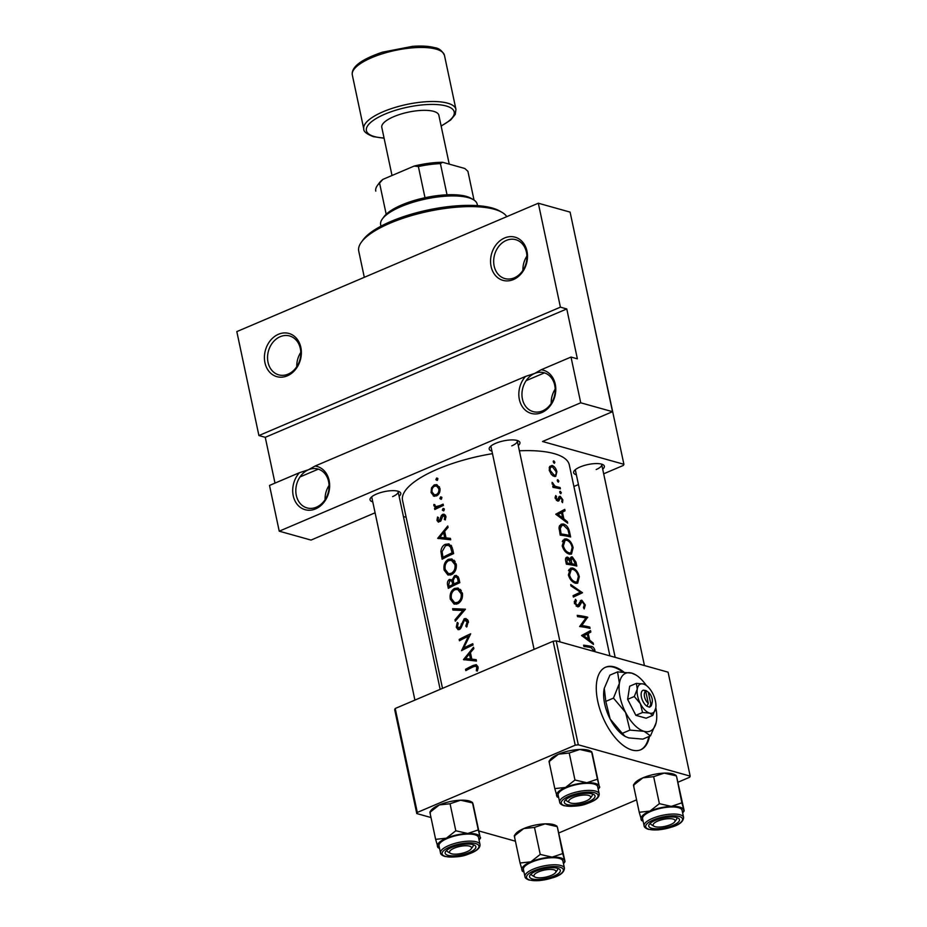 <?xml version="1.0" encoding="UTF-8"?>
<svg xmlns="http://www.w3.org/2000/svg" width="927" height="927" viewBox="0 0 927 927"><rect width="100%" height="100%" fill="white"/><g stroke="black" fill="none" stroke-linecap="round" stroke-linejoin="round"><path stroke-width="1.39" d="M325.076 499.676A20.185 16.315 105.6 0 1 329.062 485.435M315.018 466.061A22.433 18.134 105.6 0 1 329.653 485.296A22.433 18.134 105.6 0 1 315.597 508.888A22.433 18.134 105.6 0 1 294.67 500.198A22.433 18.134 105.6 0 1 299.386 472.724L308.471 469.746A20.185 16.315 -74.4 0 0 295.829 489.746A20.185 16.315 -74.4 0 0 306.999 507.903A20.185 16.315 -74.4 0 0 316.431 507.162A20.185 16.315 -74.4 0 0 329.062 487.173A20.185 16.315 -74.4 0 0 317.891 469.016A20.185 16.315 -74.4 0 0 308.471 469.746L315.018 466.061L525.505 376.432L534.601 373.465A20.185 16.315 -74.4 0 0 521.959 393.465A20.185 16.315 -74.4 0 0 533.129 411.611A20.185 16.315 -74.4 0 0 542.55 410.881A20.185 16.315 -74.4 0 0 555.192 390.881A20.185 16.315 -74.4 0 0 544.022 372.735A20.185 16.315 -74.4 0 0 534.601 373.465L541.148 369.769L571.009 357.057L580.731 402.793L279.236 531.183L269.514 485.447L299.386 472.724M296.791 366.628A20.185 16.315 105.6 0 1 300.788 352.376M287.312 375.841A22.433 18.134 105.6 0 1 264.948 362.7A22.433 18.134 105.6 0 1 278.482 334.265A22.433 18.134 105.6 0 1 300.846 347.416A22.433 18.134 105.6 0 1 287.312 375.841M280.197 336.698A20.185 16.315 -74.4 0 0 267.555 356.698A20.185 16.315 -74.4 0 0 278.726 374.856A20.185 16.315 -74.4 0 0 288.146 374.114A20.185 16.315 -74.4 0 0 300.788 354.126A20.185 16.315 -74.4 0 0 289.618 335.968A20.185 16.315 -74.4 0 0 280.197 336.698M551.206 403.396A20.185 16.315 105.6 0 1 555.192 389.143M541.148 369.769A22.433 18.134 105.6 0 1 555.783 389.016A22.433 18.134 105.6 0 1 541.727 412.596A22.433 18.134 105.6 0 1 520.8 403.905A22.433 18.134 105.6 0 1 525.505 376.432M522.921 270.348A20.185 16.315 105.6 0 1 526.907 256.095M513.442 279.548A22.433 18.134 105.6 0 1 491.078 266.408A22.433 18.134 105.6 0 1 504.601 237.984A22.433 18.134 105.6 0 1 526.965 251.124A22.433 18.134 105.6 0 1 513.442 279.548M506.316 240.417A20.185 16.315 -74.4 0 0 493.685 260.406A20.185 16.315 -74.4 0 0 504.844 278.563A20.185 16.315 -74.4 0 0 514.276 277.833A20.185 16.315 -74.4 0 0 526.907 257.833A20.185 16.315 -74.4 0 0 515.736 239.687A20.185 16.315 -74.4 0 0 506.316 240.417M372.781 501.889A15.701 5.029 -12 0 1 370.591 497.973A15.701 5.029 -12 0 1 376.501 494.068A15.701 5.029 -12 0 1 399.514 491.82A15.701 5.029 -12 0 1 399.108 496.293M371.785 496.756A13.465 4.311 168 0 0 371.797 497.278L414.914 700.105M491.947 451.148A15.701 5.029 -12 0 1 489.757 447.231A15.701 5.029 -12 0 1 495.667 443.326A15.701 5.029 -12 0 1 518.68 441.078A15.701 5.029 -12 0 1 518.274 445.551M490.951 446.014A13.465 4.311 168 0 0 490.962 446.536L534.079 649.363M576.362 474.798A15.701 5.029 -12 0 1 574.184 470.881A15.701 5.029 -12 0 1 580.093 466.976A15.701 5.029 -12 0 1 603.095 464.728A15.701 5.029 -12 0 1 602.701 469.201M575.377 469.665A13.465 4.311 168 0 0 575.389 470.186L615.169 657.359M623.767 671.994A44.867 22.167 66.9 0 0 605.621 667.208A44.867 22.167 66.9 0 0 597.764 701.357A44.867 22.167 66.9 0 0 640.777 749.758A44.867 22.167 66.9 0 0 649.491 736.281M640.406 749.908A44.867 22.167 66.9 0 0 648.773 736.583M581.553 635.493L593.465 644.439L593.164 643.014L589.618 640.093L588.216 633.5L590.835 632.052L590.534 630.627L581.553 635.493M580.29 600.893L581.855 600.232L577.44 605.563L575.563 603.245L576.397 600.592L575.458 599.317L574.346 602.956L577.764 606.872L579.248 606.316L582.121 601.53L584.346 604.752L583.431 607.591L584.184 608.923L585.308 604.995L581.855 600.232L581.009 600.302M579.445 602.631L582.121 601.53M577.764 606.872L579.248 606.316L577.892 606.884M580.186 604.172L576.165 606.107M568.39 574.914C569.827 579.584 572.307 582.376 575.829 583.315L577.672 583.187L579.305 576.745C578.1 571.971 575.852 569.062 572.527 568.008L570.534 568.181L568.39 574.914M562.202 545.818C563.639 550.476 566.119 553.268 569.653 554.207L571.495 554.079L573.118 547.648C571.913 542.863 569.665 539.954 566.351 538.9L564.346 539.074L562.202 545.818M557.301 480.742L558.344 482.144L558.865 481.125L557.834 479.722L557.301 480.742L557.359 479.919M558.344 482.144L558.865 481.125L557.695 481.623M553.292 461.901L554.346 463.303L554.856 462.283L553.825 460.87L553.292 461.901L553.349 461.078M554.346 463.303L554.856 462.283L553.686 462.782M553.025 487.382A85.249 27.289 -12 0 1 560.395 488.842L560.117 487.532A85.249 27.289 168 0 0 557.776 486.988L555.192 486.258L552.086 482.364L553.906 486.258A85.249 27.289 168 0 0 552.747 486.072L553.025 487.382M555.713 495.563L555.169 498.112L557.799 501.125L558.865 500.847L560.499 497.544L562.017 499.676L561.739 501.611L562.562 502.631L562.84 499.815L560.175 496.223L559.178 496.49L557.486 499.815L556.142 498.251L556.571 496.559L555.713 495.563M558.1 499.572L556.339 500.302M559.004 496.733L560.175 496.223L559.178 496.49M558.517 498.332L560.499 497.544M594.08 650.881L594.972 650.499C594.137 647.753 592.77 646.362 590.905 646.339A85.249 27.289 168 0 0 583.616 645.192L583.894 646.501A85.249 27.289 -12 0 1 591.078 647.614L594.08 651.113M555.771 514.218L567.683 523.164L567.382 521.739L563.836 518.819L562.434 512.225L565.053 510.777L564.752 509.363L555.771 514.218M559.757 492.307L560.8 493.709L561.322 492.689L560.29 491.287L559.757 492.307L559.815 491.484M560.8 493.709L561.322 492.689L560.151 493.187M549.247 470.29L551.426 474.543L554.427 476.478L555.725 476.397L556.884 471.785C556.026 468.378 554.427 466.269 552.086 465.47L549.699 466.443L549.247 470.29M570.626 536.976L569.665 532.457C568.715 527.753 566.594 524.925 563.303 523.998L561.113 524.172L559.027 527.614L560.221 535.122A85.249 27.289 -12 0 1 570.626 536.976M570.615 557.567L572.272 556.86L570.256 559.166L567.614 557.127C565.725 557.208 565.122 558.633 565.794 561.38L566.409 564.219A85.249 27.289 -12 0 1 576.814 566.073L575.968 562.144L572.272 556.86L571.264 556.953M565.899 557.857L566.629 557.231M573.384 597.058L582.48 592.759L570.731 584.555L571.02 585.957L580.453 592.191L573.083 595.655L573.384 597.058M590.059 628.39L589.781 627.081A85.249 27.289 168 0 0 581.808 625.54L587.672 617.197A85.249 27.289 168 0 0 577.266 615.343L577.544 616.652A85.249 27.289 -12 0 1 585.934 618.019L579.653 626.536A85.249 27.289 -12 0 1 590.059 628.39M442.503 688.355L402.55 500.383A85.249 27.289 -12 0 1 437.614 469.12A85.249 27.289 -12 0 1 492.48 453.662M519.387 450.8A85.249 27.289 -12 0 1 569.317 464.937L609.896 655.887M465.806 670.615A85.249 27.289 -12 0 1 473.268 666.814L475.725 666.142L476.791 667.405L476.293 670.708L477.393 671.055L478.065 666.919L476.293 664.659L473.106 665.447A85.249 27.289 168 0 0 465.528 669.317L465.806 670.615M473.06 645.007L472.782 643.709A85.249 27.289 168 0 0 463.616 648.1L470.684 633.813A85.249 27.289 168 0 0 459.178 639.468L459.456 640.766A85.249 27.289 -12 0 1 468.367 636.281L461.565 650.661A85.249 27.289 -12 0 1 473.06 645.007M455.296 621.183L465.447 609.19L452.643 608.68L452.932 610.082L462.886 610.441L454.995 619.781L455.296 621.183M448.32 588.344A85.249 27.289 -12 0 1 459.815 582.701L458.981 578.761L456.466 575.47L454.554 575.667L452.179 579.908L449.421 579.433C447.579 580.8 447.011 582.828 447.718 585.505L448.32 588.344M453.627 553.593L452.666 549.085L448.981 543.882L445.273 544.346C442.712 545.574 441.252 547.95 440.904 551.472L442.133 559.236A85.249 27.289 -12 0 1 453.627 553.593M442.967 515.655L444.798 516.895L444.311 519.421L445.319 519.92L445.887 516.339L444.114 514.218L442.654 514.381L441.414 515.493L439.375 520.661L437.973 519.838L438.448 517.567L437.556 517.034L436.965 520.36L438.378 522.133L440.893 520.823L442.967 515.655L445.841 516.177M440.742 521.044L438.726 520.742L440.58 521.252M434.833 509.537A85.249 27.289 -12 0 1 443.396 505.458L443.118 504.149A85.249 27.289 168 0 0 440.14 505.493L435.991 506.617L433.894 504.427L433.859 505.713L435.76 507.614A85.249 27.289 168 0 0 434.554 508.228L434.833 509.537M434.74 496.304L433.268 495.899L436.571 495.887C439.259 494.311 440.371 491.785 439.919 488.309L436.837 484.612L434.23 484.879L431.542 487.811L431.055 492.538L433.998 496.188M437.532 480.174L435.864 479.711L437.138 480.464L437.903 478.807L436.617 478.042L435.864 479.711L437.138 480.464M437.903 478.807L436.617 478.042L437.706 478.344M441.542 499.016L439.873 498.552L441.148 499.305L441.912 497.648L440.626 496.884L439.873 498.552L441.148 499.305M441.912 497.648L440.626 496.884L441.715 497.185M443.998 510.592L442.33 510.117L443.604 510.881L444.369 509.213L443.083 508.448L442.33 510.117L443.604 510.881M444.369 509.213L443.083 508.448L444.172 508.761M437.695 538.344L450.696 539.781L450.395 538.355L446.049 537.903L444.647 531.31L448.065 527.405L447.753 525.98L437.695 538.344L438.633 538.61M444.137 570.117L447.984 575.041L451.611 574.613C455.261 572.399 456.791 568.888 456.2 564.068L451.889 558.935L448.297 559.34C444.751 561.588 443.361 565.18 444.137 570.117L445.528 570.511M450.325 599.224L454.172 604.137L457.787 603.72C461.449 601.507 462.979 597.996 462.388 593.164L458.077 588.031L454.485 588.448C450.939 590.696 449.549 594.288 450.325 599.224L451.704 599.607M460.603 628.576L457.417 626.803L458.205 623.211L457.278 622.388L456.281 627.255L458.089 629.688L459.572 629.479L461.09 627.799L464.485 620.047L467.127 621.971L465.794 626.084L466.663 627.034L468.39 621.414L466.014 618.564L464.218 618.738L460.476 626.501L458.494 628.309L460.36 628.83M464.485 620.047L468.181 620.684M463.465 659.607L476.466 661.055L476.165 659.63L471.831 659.178L470.429 652.573L473.836 648.668L473.535 647.243L463.465 659.607L464.404 659.873M560.406 307.161L258.911 435.551L236.814 331.599L538.32 203.222L560.406 307.161L566.768 308.946L265.261 437.324L258.911 435.551M603.674 473.801L623.384 465.412L623.906 464.3L542.527 441.495L612.527 411.692L580.731 402.793M623.906 464.3L581.264 264.659M515.424 841.195L479.143 831.032M430.997 817.544L416.779 813.558L394.682 709.618L395.203 708.495L417.301 812.446L416.779 813.558M678.054 782.191L689.665 777.243L690.186 776.131L668.089 672.179L556.2 640.835L578.297 744.787L575.227 745.192L417.301 812.446M575.227 745.192L553.141 641.252L395.203 708.495M690.186 776.131L578.297 744.787M636.582 799.85L558.888 832.933M553.141 641.252L556.2 640.835M622.585 671.936A44.867 22.167 66.9 0 0 605.261 667.359M406.142 517.312L403.419 516.559M578.436 484.554L573.894 486.49M612.527 411.692L570.105 212.121L538.32 203.222M375.099 512.793L311.02 540.082L279.236 531.183M511.762 445.875A13.465 4.311 168 0 0 517.289 440.939A13.465 4.311 168 0 0 517.092 440.452M596.177 469.525A13.465 4.311 168 0 0 601.716 464.589A13.465 4.311 168 0 0 601.519 464.103M392.596 496.617A13.465 4.311 168 0 0 398.135 491.681A13.465 4.311 168 0 0 397.926 491.194M571.009 357.057L577.37 358.842L566.768 308.946M265.261 437.324L274.995 483.106M300.024 476.942L318.32 469.143M526.154 380.649L544.45 372.863M436.42 495.957L436.003 495.273M432.318 492.886L431.055 492.538M432.619 488.1L431.542 487.811M438.517 486.536L434.23 484.879M432.063 492.028C431.704 489.352 432.515 487.405 434.508 486.188L436.536 485.98L438.819 488.807C439.178 491.437 438.332 493.373 436.293 494.578L434.346 494.809L432.063 492.028M440.058 489.155L438.819 488.807M437.857 495.018L436.293 494.578M436.385 508.749L434.554 508.228M437.614 508.135L435.76 507.614M435.215 506.096L433.859 505.713M434.914 504.717L433.894 504.427M439.375 507.289L437.15 506.663M440.499 521.345L436.965 520.36M441.171 520.244L440.058 519.931M442.666 515.852L441.414 515.493M445.4 515.145L442.654 514.381M445.412 519.734L444.311 519.421M445.98 517.231L444.798 516.895M442.191 538.923L442.886 538.17M450.557 539.166L446.049 537.903M439.815 537.312L443.593 532.573L444.705 537.776L439.815 537.312L449.525 539.12L444.705 537.776M445.006 532.967L443.593 532.573M442.086 551.808L440.904 551.472M449.943 545.725L445.273 544.346M450.035 545.679L451.159 545.296M452.098 552.84A85.249 27.289 168 0 0 442.955 557.336L442.086 551.669L445.551 545.655L448.344 545.273L450.545 547.15L452.098 552.84L453.558 553.257M444.751 557.834L442.955 557.336M452.295 547.648L450.545 547.15M450.244 575.099L449.155 573.836M452.909 560.731L448.297 559.34M453.048 560.673L454.23 560.279M445.227 569.456C444.601 565.458 445.713 562.527 448.575 560.65L451.472 560.325L454.948 564.67C455.481 568.587 454.265 571.472 451.322 573.315L448.506 573.662L445.227 569.456M456.362 565.064L454.948 564.67M452.944 573.767L451.322 573.315M453.257 580.511L449.421 579.433M453.245 580.209L452.179 579.908M458.123 576.675L454.554 575.667M450.939 586.942L449.143 586.432L448.761 584.659L449.722 580.731L453.349 581.333M449.722 580.731C451.31 580.441 452.237 581.438 452.515 583.709L452.7 584.589A85.249 27.289 168 0 0 449.143 586.432M455.655 584.589L452.515 583.709M454.566 585.111L452.7 584.589M455.771 584.543L453.871 584.01L453.245 580.36L454.833 576.976L458.633 577.625M454.833 576.976C456.594 576.721 457.614 577.764 457.88 580.093L458.286 581.947A85.249 27.289 168 0 0 453.871 584.01M459.352 580.499L457.88 580.093M459.746 582.353L458.286 581.947M456.432 604.207L455.342 602.944M459.097 589.839L454.485 588.448M459.236 589.781L460.418 589.387M451.403 598.552C450.789 594.555 451.901 591.623 454.763 589.757L457.66 589.433L461.136 593.778C461.669 597.695 460.452 600.58 457.509 602.411L454.693 602.759L451.403 598.552M462.55 594.172L461.136 593.778M459.132 602.874L457.509 602.411M456.142 620.105L454.995 619.781M464.149 610.789L462.886 610.441M456.721 610.186L452.643 608.68M456.64 609.804L464.647 610.267M467.092 626.443L465.794 626.084M468.506 622.353L467.127 621.971M457.729 627.66L456.281 627.255M461.495 626.779L460.476 626.501M462.237 624.265L461.183 623.975M467.637 619.699L464.218 618.738M469.398 636.571L468.367 636.281M460.951 639.954L459.178 639.468M465.435 648.61L463.616 648.1M467.961 660.198L468.656 659.445M476.339 660.441L471.831 659.178M465.597 658.587L469.375 653.836L470.476 659.039L465.597 658.587L475.296 660.395L470.476 659.039M470.777 654.23L469.375 653.836M557.764 513.176L557.903 513.825L565.053 510.777M557.903 513.825L556.304 514.728M556.42 514.786L562.434 512.225M562.84 519.247L563.836 518.819M566.467 522.133L567.382 521.739M558.019 514.612L561.542 512.712L562.654 517.915L558.019 514.612L556.884 515.099M556.513 514.856L561.542 512.712M561.623 518.355L562.654 517.915M555.099 497.173L556.571 496.559M555.296 498.61L556.142 498.251M562.086 500.14L562.84 499.815M556.513 500.476L559.479 499.213M552.874 486.698L553.906 486.258M552.098 483.627L553.083 483.21M552.283 484.195L553.083 483.859M552.979 487.196L555.192 486.258M558.239 488.332L560.117 487.532M467.301 669.804L465.528 669.317M477.405 671.021L476.293 670.708M478.089 668.796L476.814 668.437M478.158 667.788L476.791 667.405M549.665 466.501L552.086 465.47M556.142 472.11L556.884 471.785M550.232 470.441C549.896 467.903 550.615 466.675 552.365 466.779L556.049 471.588C556.478 474.114 555.841 475.308 554.149 475.18L550.232 470.441L549.375 470.8M549.155 467.787L552.365 466.779M553.118 475.968L555.146 475.111L552.782 475.76M559.572 525.597L563.303 523.998M569.387 535.424A85.249 27.289 168 0 0 561.113 533.952L560.267 528.506L561.878 525.447L563.581 525.308L567.903 529.537L569.387 535.424L567.451 536.246M560.07 534.404L561.113 533.952M559.062 529.016L560.267 528.506M562.828 540.395L566.351 538.9M572.272 547.996L573.118 547.648M563.373 545.887L565.076 540.348L566.617 540.209C569.352 541.101 571.206 543.512 572.168 547.451L570.835 552.793L569.363 552.909C566.513 552.098 564.508 549.757 563.373 545.887L562.318 546.339M567.834 553.558L569.363 552.909M569.456 559.514L570.256 559.166M575.134 562.492L575.968 562.144M567.301 563.06L566.93 561.287L567.915 558.436L570.812 563.581A85.249 27.289 168 0 0 567.301 563.06L566.246 563.512M565.876 561.739L566.93 561.287M565.528 559.259L567.915 558.436M568.633 564.508L570.812 563.581M571.889 563.767L571.252 560.198L572.55 558.17L575.574 564.531A85.249 27.289 168 0 0 571.889 563.767L569.769 564.67M570.082 560.696L571.252 560.198M570.279 558.935L572.55 558.17M573.639 565.354L575.574 564.531M569.016 569.502L572.527 568.008M578.46 577.104L579.305 576.745M569.56 574.995L571.264 569.445L572.805 569.317C575.54 570.198 577.394 572.619 578.355 576.559L577.023 581.901L575.551 582.005C572.701 581.194 570.696 578.854 569.56 574.995L568.506 575.435M574.022 582.666L575.551 582.005M574.531 594.983L575.319 595.806L582.48 592.759M575.319 595.806L573.326 596.768M575.285 595.621L582.434 592.573M584.439 605.366L585.308 604.995M574.265 601.496L576.397 600.592M574.543 603.674L575.563 603.245M587.903 627.88L589.781 627.081M585.794 617.996L587.672 617.197M585.69 618.367L587.741 617.498M579.63 626.467L581.808 625.54M583.535 634.439L583.674 635.099L590.835 632.052M583.674 635.099L582.086 635.992M582.191 636.061L588.216 633.5M588.61 640.522L589.618 640.093M592.249 643.396L593.164 643.014M583.79 635.876L587.324 633.975L588.425 639.178L583.79 635.876L582.666 636.362M582.295 636.119L587.324 633.975M587.394 639.618L588.425 639.178M361.414 242.121L363.083 239.85A74.033 23.696 -12 0 1 420.638 211.692A74.033 23.696 -12 0 1 492.121 207.972A74.033 23.696 -12 0 1 499.398 210.869L501.855 212.271A76.269 24.415 168 0 0 494.369 209.282A76.269 24.415 168 0 0 420.707 213.129A76.269 24.415 168 0 0 361.414 242.121A76.269 24.415 168 0 0 358.737 251.124L364.299 277.312M506.791 216.64A76.269 24.415 168 0 0 501.855 212.271M551.31 875.401A11.217 3.592 168 0 0 555.528 872.608A11.217 3.592 168 0 0 551.298 869.422A11.217 3.592 168 0 0 538.599 871.832A11.217 3.592 168 0 0 534.879 877A11.217 3.592 168 0 0 551.31 875.401M555.945 871.554A13.465 4.311 168 0 0 557.672 868.738A13.465 4.311 168 0 0 557.475 868.263A13.465 4.311 -12 0 1 557.672 868.738A13.465 4.311 -12 0 1 557.208 870.326L555.528 872.608M534.879 877L532.422 875.598A13.465 4.311 -12 0 1 531.345 874.335A13.465 4.311 -12 0 1 531.333 873.813A13.465 4.311 168 0 0 531.345 874.335A13.465 4.311 168 0 0 533.743 876.119M439.56 848.46A21.842 6.987 -12 0 1 439.143 848.24A21.842 6.987 -12 0 1 437.44 846.363A21.842 6.987 -12 0 1 446.385 838.182A21.842 6.987 168 0 1 467.695 833.477A21.842 6.987 -12 0 1 476.223 834.219A21.842 6.987 -12 0 1 480.07 836.942L478.262 829.932L467.695 833.477L455.806 830.766L446.385 838.182L435.632 839.352L437.926 847.116M473.083 844.624A15.701 5.029 -12 0 1 474.624 845.239A15.701 5.029 -12 0 1 468.1 852.991A15.701 5.029 -12 0 1 447.961 855.32A15.701 5.029 -12 0 1 445.713 851.38A15.701 5.029 -12 0 1 457.926 845.412A15.701 5.029 -12 0 1 473.083 844.624A13.465 4.311 -12 0 1 473.245 845.088A13.465 4.311 168 0 0 473.048 844.613M471.519 847.904A13.465 4.311 168 0 0 473.245 845.088A13.465 4.311 -12 0 1 472.782 846.675L471.101 848.958A11.217 3.592 168 0 0 466.872 845.772A11.217 3.592 168 0 0 454.172 848.182A11.217 3.592 168 0 0 450.452 853.35A11.217 3.592 168 0 0 466.884 851.751A11.217 3.592 168 0 0 471.101 848.958M474.914 834.775A20.185 6.466 168 0 0 452.121 836.71A20.185 6.466 168 0 0 439.004 845.853L440.51 852.921A20.185 6.466 -12 0 1 453.616 843.767A20.185 6.466 -12 0 1 476.408 841.843A20.185 6.466 -12 0 1 480.012 844.52L478.506 837.452A20.185 6.466 168 0 0 474.914 834.775M430.371 813.095L429.896 812.353L439.317 804.926L450.058 803.755L460.626 800.21L472.527 802.933L478.262 829.932M450.058 803.755L455.806 830.766M473.002 803.686L480.07 836.942A21.842 6.987 -12 0 1 479.352 839.688A21.842 6.987 -12 0 1 479.062 840.059M480.557 837.695L480.07 836.942M429.896 812.353L435.632 839.352M429.919 811.959L431.09 810.349A21.842 6.987 -12 0 1 439.317 804.926A21.842 6.987 -12 0 1 460.626 800.21A21.842 6.987 -12 0 1 471.298 801.809L472.573 802.539M450.452 853.35L447.996 851.948A13.465 4.311 -12 0 1 446.918 850.685A13.465 4.311 -12 0 1 446.907 850.163A13.465 4.311 168 0 0 446.918 850.685A13.465 4.311 168 0 0 449.317 852.469M657.753 821.09A11.217 3.592 168 0 0 654.045 826.258A11.217 3.592 168 0 0 670.476 824.659A11.217 3.592 168 0 0 674.694 821.867A11.217 3.592 168 0 0 670.464 818.68A11.217 3.592 168 0 0 657.753 821.09M654.045 826.258L651.588 824.856A13.465 4.311 -12 0 1 650.511 823.593A13.465 4.311 -12 0 1 650.499 823.072A13.465 4.311 168 0 0 650.511 823.593A13.465 4.311 168 0 0 652.909 825.378M675.111 820.812A13.465 4.311 168 0 0 676.837 817.996A13.465 4.311 168 0 0 676.64 817.51A15.701 5.029 -12 0 1 678.216 818.135A15.701 5.029 -12 0 1 671.693 825.899A15.701 5.029 -12 0 1 651.554 828.228A15.701 5.029 -12 0 1 649.306 824.288A15.701 5.029 -12 0 1 661.507 818.321A15.701 5.029 -12 0 1 676.675 817.521A13.465 4.311 -12 0 1 676.837 817.996A13.465 4.311 -12 0 1 676.362 819.584L674.694 821.867M558.726 797.707A21.842 6.987 -12 0 1 558.309 797.498A21.842 6.987 -12 0 1 556.606 795.621A21.842 6.987 -12 0 1 565.551 787.44A21.842 6.987 168 0 1 586.861 782.736A21.842 6.987 -12 0 1 595.389 783.466A21.842 6.987 -12 0 1 599.236 786.2L597.428 779.19L586.861 782.736L574.972 780.013L565.551 787.44L554.798 788.61L557.081 796.374M592.249 793.871A15.701 5.029 -12 0 1 593.79 794.497A15.701 5.029 -12 0 1 587.266 802.249A15.701 5.029 -12 0 1 567.127 804.578A15.701 5.029 -12 0 1 564.879 800.638A15.701 5.029 -12 0 1 577.092 794.671A15.701 5.029 -12 0 1 592.249 793.871A13.465 4.311 -12 0 1 592.411 794.346A13.465 4.311 168 0 0 592.214 793.86M590.684 797.162A13.465 4.311 168 0 0 592.411 794.346A13.465 4.311 -12 0 1 591.947 795.934L590.267 798.217A11.217 3.592 168 0 0 586.038 795.03A11.217 3.592 168 0 0 573.338 797.44A11.217 3.592 168 0 0 569.618 802.608A11.217 3.592 168 0 0 586.049 801.009A11.217 3.592 168 0 0 590.267 798.217M594.08 784.033A20.185 6.466 168 0 0 571.287 785.957A20.185 6.466 168 0 0 558.17 795.111L559.676 802.179A20.185 6.466 -12 0 1 572.782 793.025A20.185 6.466 -12 0 1 595.574 791.102A20.185 6.466 -12 0 1 599.178 793.779L597.672 786.71A20.185 6.466 168 0 0 594.08 784.033M549.537 762.353L549.051 761.612L558.471 754.184L569.224 753.014L579.792 749.468L591.693 752.191L597.428 779.19M569.224 753.014L574.972 780.013M592.168 752.944L599.236 786.2A21.842 6.987 -12 0 1 598.518 788.947A21.842 6.987 -12 0 1 598.228 789.317M599.723 786.953L599.236 786.2M549.051 761.612L554.798 788.61M549.074 761.218L550.256 759.607A21.842 6.987 -12 0 1 558.471 754.184A21.842 6.987 -12 0 1 579.792 749.468A21.842 6.987 -12 0 1 590.464 751.067L591.739 751.797M569.618 802.608L567.162 801.206A13.465 4.311 -12 0 1 566.084 799.943A13.465 4.311 -12 0 1 566.073 799.422A13.465 4.311 168 0 0 566.084 799.943A13.465 4.311 168 0 0 568.483 801.728M633.964 786.003L633.477 785.25L642.898 777.834L653.651 776.664L664.219 773.118A21.842 6.987 -12 0 1 672.747 773.86A21.842 6.987 -12 0 1 674.891 774.717L676.165 775.447M633.5 784.868L634.682 783.257A21.842 6.987 -12 0 1 642.898 777.834A21.842 6.987 -12 0 1 664.219 773.118L676.119 775.841L676.594 776.594L684.149 810.604L681.855 802.84L671.287 806.386L659.387 803.663L649.966 811.09L639.224 812.261L641.507 820.024M681.855 802.84L676.594 776.594M683.593 817.429L682.098 810.36A20.185 6.466 168 0 0 678.494 807.684A20.185 6.466 168 0 0 655.702 809.607A20.185 6.466 168 0 0 642.596 818.761L644.103 825.83A20.185 6.466 -12 0 1 657.208 816.675A20.185 6.466 -12 0 1 680.001 814.752A20.185 6.466 -12 0 1 683.593 817.429C683.373 821.496 679.607 824.659 672.318 826.919L658.228 829.908L648.413 829.341C645.609 828.367 644.172 827.197 644.103 825.83M633.477 785.25L639.224 812.261M653.651 776.664L659.387 803.663M684.149 810.604L683.663 809.85A21.842 6.987 -12 0 1 682.944 812.597A21.842 6.987 -12 0 1 682.654 812.967M643.153 821.357A21.842 6.987 -12 0 1 642.735 821.148A21.842 6.987 -12 0 1 641.032 819.271A21.842 6.987 -12 0 1 649.966 811.09A21.842 6.987 -12 0 1 671.287 806.386A21.842 6.987 -12 0 1 683.663 809.85M514.798 836.745L514.311 836.003L523.732 828.576L534.485 827.405L545.053 823.86A21.842 6.987 -12 0 1 553.581 824.601A21.842 6.987 -12 0 1 555.725 825.459L557 826.189M514.334 835.609L515.516 833.999A21.842 6.987 -12 0 1 523.732 828.576A21.842 6.987 -12 0 1 545.053 823.86L556.953 826.583L557.428 827.336L564.983 861.345L562.689 853.582L552.121 857.127L540.232 854.416L530.812 861.832L520.059 863.002L522.341 870.766M562.689 853.582L557.428 827.336M532.388 878.97A15.701 5.029 -12 0 1 530.14 875.03A15.701 5.029 -12 0 1 542.353 869.062A15.701 5.029 -12 0 1 557.509 868.275A15.701 5.029 -12 0 1 559.051 868.889A15.701 5.029 -12 0 1 552.527 876.641A15.701 5.029 -12 0 1 532.388 878.97M564.439 868.17L562.932 861.102A20.185 6.466 168 0 0 559.34 858.425A20.185 6.466 168 0 0 536.536 860.349A20.185 6.466 168 0 0 523.431 869.503L524.937 876.571A20.185 6.466 -12 0 1 538.042 867.417A20.185 6.466 -12 0 1 560.835 865.494A20.185 6.466 -12 0 1 564.439 868.17C564.207 872.237 560.441 875.401 553.152 877.66L539.062 880.65L529.247 880.082C526.443 879.109 525.006 877.939 524.937 876.571M514.311 836.003L520.059 863.002M534.485 827.405L540.232 854.416M564.983 861.345L564.497 860.592A21.842 6.987 -12 0 1 563.778 863.338A21.842 6.987 -12 0 1 563.489 863.709M523.987 872.11A21.842 6.987 -12 0 1 523.57 871.89A21.842 6.987 -12 0 1 521.866 870.013A21.842 6.987 -12 0 1 530.812 861.832A21.842 6.987 -12 0 1 552.121 857.127A21.842 6.987 -12 0 1 564.497 860.592M477.509 205.655L477.196 204.218A49.351 15.794 168 0 0 473.257 199.606A49.351 15.794 168 0 0 468.413 197.671A49.351 15.794 168 0 0 420.754 200.151A49.351 15.794 168 0 0 382.376 218.911A49.351 15.794 168 0 0 380.649 224.74L380.951 226.176M382.376 218.911L384.056 216.64A47.115 15.075 -12 0 1 386.188 214.253A47.115 15.075 -12 0 1 425.006 197.729A47.115 15.075 -12 0 1 447.034 194.797A47.115 15.075 -12 0 1 466.177 196.35A47.115 15.075 -12 0 1 470.8 198.204L473.257 199.606M375.771 191.008L375.794 191.124A47.115 15.075 168 0 1 375.771 191.008A47.115 15.075 168 0 1 377.428 185.458A47.115 15.075 168 0 1 379.56 183.071L382.886 179.386L414.172 166.06A44.867 14.357 -12 0 1 442.631 162.283L464.798 168.482L467.915 171.31L474.021 200.081L467.938 171.425A47.115 15.075 168 0 0 467.915 171.31M386.188 214.253L379.56 183.071M425.006 197.729L418.378 166.536L414.172 166.06M442.631 162.283L440.406 163.604A47.115 15.075 168 0 0 418.378 166.536M447.034 194.797L440.406 163.604M377.428 185.458L379.097 183.175A44.867 14.357 -12 0 1 382.886 179.386M449.236 164.125L438.842 115.226A29.166 9.34 168 0 0 433.639 111.356A29.166 9.34 168 0 0 400.719 114.137A29.166 9.34 168 0 0 381.785 127.347L392.017 175.493M650.847 704.022L648.344 692.26L646.026 690.592L643.547 690.14A8.969 4.438 66.9 0 0 641.438 697.127A8.969 4.438 66.9 0 0 646.965 706.247L649.56 707.22L650.847 704.022A6.732 3.326 66.9 0 0 652.226 702.145A6.732 3.326 66.9 0 0 648.344 692.26M649.503 706.953A8.969 4.438 66.9 0 0 651.739 704.358L652.226 702.145M636.351 683.384L637.266 689.109L634.3 696.501L627.637 699.34L635.864 715.331L646.142 718.205L652.817 715.366L655.783 707.985A15.701 7.752 66.9 0 0 652.689 693.431A15.701 7.752 66.9 0 0 645.516 684.937A15.701 7.752 66.9 0 0 643.431 683.999L636.351 683.384L629.676 686.223L627.637 699.34M634.3 696.501L640.36 703.663L642.538 712.492L635.864 715.331M642.538 712.492L649.618 713.095L652.817 715.366M645.296 684.798L643.431 683.999A15.701 7.752 66.9 0 0 637.266 689.109A15.701 7.752 66.9 0 0 640.36 703.663A15.701 7.752 66.9 0 0 649.618 713.095A15.701 7.752 66.9 0 0 655.644 708.715A15.701 7.752 66.9 0 0 655.783 707.985M646.351 685.493A31.402 15.516 66.9 0 0 635.887 674.983A31.402 15.516 66.9 0 0 631.727 673.118A31.402 15.516 66.9 0 0 619.398 683.35A31.402 15.516 66.9 0 0 625.586 712.446A31.402 15.516 66.9 0 0 644.103 731.322A31.402 15.516 66.9 0 0 656.142 722.55A31.402 15.516 66.9 0 0 656.42 721.09A31.402 15.516 66.9 0 0 655.818 707.718M605.806 701.38L604.253 688.39L609.896 675.146L617.556 671.89L619.398 683.35L613.465 698.112L605.806 701.38L610.151 719.028L622.272 733.361L629.931 730.094L644.103 731.322L650.487 735.853L642.828 739.12L628.668 737.892L625.215 736.455L622.272 733.361M613.465 698.112L625.586 712.446L629.931 730.094M650.487 735.853L656.061 722.909M635.887 674.983L631.727 673.118L617.556 671.89M625.215 736.455L624.497 736.026A31.402 15.516 -113.1 0 1 610.151 719.028A31.402 15.516 66.9 0 1 603.964 689.92A31.402 15.516 66.9 0 1 604.242 688.46L604.253 688.39M643.547 690.14L645.795 691.554L648.297 703.303L646.965 706.247M645.795 691.554A6.732 3.326 66.9 0 0 644.508 696.71A6.732 3.326 66.9 0 0 648.297 703.303M644.983 691.032L646.026 690.592M442.086 506.038L440.14 505.493M441.692 518.286L440.615 517.984M442.816 556.663L441.507 556.304M453.199 551.577L451.739 551.171M449.016 585.876L447.718 585.505M588.854 647.208L590.905 646.339M555.771 487.834L557.776 486.988M475.424 666.096L473.106 665.447M568.819 532.816L569.665 532.457M559.85 533.384L560.905 532.932M570.754 563.303L571.704 562.898M475.597 843.547A18.841 6.037 168 0 0 449.85 846.977A18.841 6.037 168 0 0 445.447 856.386A18.841 6.037 168 0 0 471.206 852.956A18.841 6.037 168 0 0 475.597 843.547M594.763 792.805A18.841 6.037 168 0 0 569.016 796.235A18.841 6.037 168 0 0 564.613 805.644A18.841 6.037 168 0 0 590.372 802.214A18.841 6.037 168 0 0 594.763 792.805M649.039 829.294A18.841 6.037 168 0 0 674.798 825.864A18.841 6.037 168 0 0 679.19 816.455A18.841 6.037 168 0 0 653.431 819.885A18.841 6.037 168 0 0 649.039 829.294M529.873 880.036A18.841 6.037 168 0 0 555.632 876.606A18.841 6.037 168 0 0 560.024 867.197A18.841 6.037 168 0 0 534.265 870.627A18.841 6.037 168 0 0 529.873 880.036M444.462 55.365A47.115 15.075 168 0 0 436.072 49.108A47.115 15.075 168 0 0 382.886 53.615A47.115 15.075 168 0 0 352.306 74.948C351.159 67.011 361.206 59.421 382.422 52.179L412.527 46.35C421.6 45.678 429.05 46.13 434.879 47.717C438.958 48.204 442.156 50.753 444.462 55.365L455.957 109.409A47.115 15.075 -12 0 0 447.556 103.164A47.115 15.075 -12 0 0 394.369 107.659A47.115 15.075 -12 0 0 363.79 129.004L352.306 74.948M441.113 125.898A44.867 14.357 168 0 0 446.211 106.002A44.867 14.357 168 0 0 384.879 114.16A44.867 14.357 168 0 0 374.415 136.57A44.867 14.357 168 0 0 384.056 138.019M436.536 485.991L439.41 486.791M434.404 494.821L437.115 495.586M436.096 506.652L439.004 507.463M448.344 545.273L451.739 546.223M451.472 560.325L455.122 561.356M448.506 573.662L451.716 574.555M457.66 589.433L461.31 590.453M454.693 602.759L457.903 603.662M557.834 499.78L556.42 500.383M560.117 497.567L558.541 498.239M475.725 666.142L478.031 666.791M561.878 525.447L559.19 526.594M565.076 540.348L562.283 541.53M570.835 552.793L568.402 553.836M571.264 569.445L568.471 570.638M577.023 581.901L574.589 582.932M581.623 601.577L579.491 602.48M578.008 605.493L576.304 606.223M440.51 852.921C440.58 854.288 442.017 855.459 444.821 856.432C454.415 857.591 462.411 856.78 468.819 853.976C476.571 851.218 480.302 848.066 480.012 844.52M439.143 848.24L437.868 847.51M479.352 839.688L480.534 838.078M601.716 464.589L644.439 665.551M559.676 802.179C559.746 803.547 561.183 804.717 563.987 805.69C573.57 806.849 581.577 806.026 587.973 803.234C595.737 800.476 599.468 797.324 599.178 793.779M558.309 797.498L557.034 796.768M598.518 788.947L599.699 787.336M560.012 641.901L517.289 440.939M642.735 821.148L641.461 820.418M682.944 812.597L684.126 810.986M398.135 491.681L440.151 689.364M523.57 871.89L522.295 871.16M563.778 863.338L564.96 861.728M363.79 129.004C363.465 131.518 366.663 134.067 373.372 136.651L384.102 138.216M441.148 126.095L450.649 120.012L455.238 114.45L455.957 109.409"/></g></svg>
